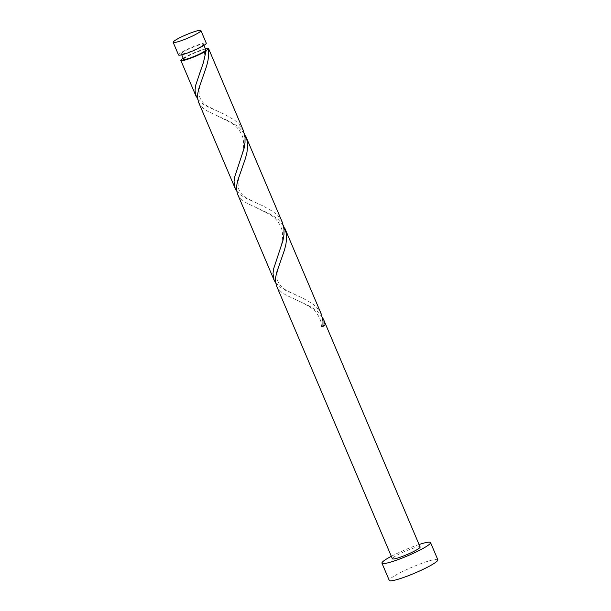<?xml version="1.0" encoding="UTF-8"?>
<svg xmlns="http://www.w3.org/2000/svg" width="611" height="611" viewBox="0 0 611 611"><rect width="100%" height="100%" fill="white"/><g stroke="black" fill="none" stroke-linecap="round" stroke-linejoin="round"><path stroke-width="0.46" stroke-dasharray="3.06 2.29" d="M178.519 54.959A15.076 1.864 157 0 1 198.094 44.847A15.076 1.864 157 0 1 206.274 43.175M196.956 45.695A12.06 1.489 157 0 1 203.501 44.351A12.06 1.489 157 0 1 187.837 52.439A12.06 1.489 157 0 1 181.291 53.776A12.06 1.489 157 0 1 196.956 45.695M183.628 59.29A12.06 1.489 157 0 1 199.293 51.202A12.06 1.489 157 0 1 205.838 49.865M419.077 544.516A26.388 3.261 -23 0 0 416.213 545.493A26.388 3.261 -23 0 0 391.323 556.3M437.843 559.775A26.388 3.261 -23 0 0 423.522 562.708A26.388 3.261 -23 0 0 389.268 580.397M283.382 225.459L278.547 219.815L274.003 216.386L268.779 213.376L246.981 203.257L242.819 200.545L239.634 197.498L237.61 194.168M420.124 546.982A15.076 1.864 -23 0 0 411.944 548.655A15.076 1.864 -23 0 0 392.369 558.76M322.356 317.269L317.521 311.625L312.977 308.196L307.745 305.187L285.956 295.067L281.786 292.356L278.608 289.309L276.584 285.979M275.691 282.901L280.869 287.628L285.383 290.24L301.926 297.694L312.42 303.667L316.62 307.28L321.34 314.253M197.75 99.28L202.928 104.007L207.442 106.62L223.985 114.074L234.479 120.046L238.68 123.659L243.399 130.632M183.193 58.259A15.076 1.864 157 0 1 200.431 50.354A15.076 1.864 157 0 1 205.395 48.834M244.415 133.649L239.581 128.005L235.036 124.575L229.805 121.566L208.015 111.446L203.845 108.735L200.66 105.688L198.636 102.358M236.724 191.09L241.903 195.818L246.416 198.43L262.959 205.884L273.445 211.857L277.654 215.469L282.366 222.442M322.936 326.48L321.546 326.709L322.998 325.747M203.501 44.351L203.937 45.382M181.291 53.776L181.727 54.807M295.151 299.466C298.199 300.887 300.497 301.513 308.036 305.874C314.184 309.219 318.415 314.283 320.744 321.058L321.546 326.709M281.32 259.194C278.983 266.373 275.828 271.857 277.593 280.403C278.853 284.367 281.702 287.621 286.131 290.156L296.64 295.319M256.185 207.656L269.069 214.064C275.21 217.409 279.448 222.473 281.77 229.247C283.061 234.418 282.778 240.192 280.93 246.569L277.295 257.414M242.346 167.383C240.008 174.563 236.862 180.046 238.618 188.593C239.886 192.557 242.727 195.81 247.157 198.346L257.666 203.509M217.21 115.846L230.095 122.253C236.243 125.599 240.474 130.662 242.796 137.437C244.087 142.607 243.804 148.381 241.956 154.759L238.328 165.604M203.379 75.573C201.042 82.752 197.888 88.236 199.652 96.782C200.912 100.746 203.761 104 208.191 106.535L218.7 111.698M204.632 51.278C204.334 57.281 203.707 61.467 202.737 63.834L199.354 73.794"/><path stroke-width="0.92" d="M181.337 40.662A15.076 1.864 -23 0 0 200.912 30.55A15.076 1.864 -23 0 0 192.732 32.223A15.076 1.864 -23 0 0 173.157 42.335A15.076 1.864 -23 0 0 181.337 40.662M200.912 30.55L206.274 43.175A15.076 1.864 157 0 1 186.699 53.287A15.076 1.864 157 0 1 178.519 54.959L173.157 42.335M203.937 45.382L205.838 49.865A12.06 1.489 157 0 1 204.876 51.011A12.06 1.489 157 0 1 190.174 57.953A12.06 1.489 157 0 1 183.628 59.29L181.727 54.807M391.323 556.3A26.388 3.261 -23 0 0 381.959 563.182A26.388 3.261 -23 0 0 396.279 560.256A26.388 3.261 -23 0 0 430.534 542.56A26.388 3.261 -23 0 0 419.077 544.516M381.959 563.182L389.268 580.397A26.388 3.261 -23 0 0 403.588 577.471A26.388 3.261 -23 0 0 437.843 559.775L430.534 542.56M322.998 325.747L325.205 324.8L323.822 320.103L420.124 546.982A15.076 1.864 -23 0 1 400.549 557.095A15.076 1.864 -23 0 1 392.369 558.76L276.523 285.833L275.561 281.885L275.66 277.44L276.661 272.521L284.558 249.762L285.971 243.919L286.59 238.29L286.231 232.99L283.382 225.459M323.822 320.103L322.356 317.269M325.205 324.8A15.076 1.864 157 0 1 322.936 326.48L322.99 321.035L321.34 314.253L284.848 228.293M205.395 48.834A15.076 1.864 157 0 1 208.611 48.681L243.399 130.632L245.049 137.414L244.996 142.859L244.026 148.588L234.708 176.892L234.044 181.627L235.128 188.318L198.575 102.213L197.62 98.272L197.712 93.827L198.72 88.901L206.61 66.141L208.023 60.298L208.649 54.669L208.29 49.369L204.876 51.011C204.502 51.439 204.884 51.446 206.022 51.049A15.076 1.864 157 0 1 189.036 58.793A15.076 1.864 157 0 1 180.856 60.466A15.076 1.864 157 0 1 183.193 58.259M206.022 51.049L203.394 62.666L195.734 85.082L195.069 89.817L195.39 94.063L197.75 99.28M208.611 48.681A15.076 1.864 157 0 1 208.29 49.369M245.882 136.482L282.366 222.442L284.016 229.224L283.962 234.67L282.992 240.398L273.675 268.703L273.01 273.438L274.095 280.128L237.549 194.023L236.587 190.082L236.686 185.637L237.687 180.711L245.584 157.951L246.997 152.108L247.623 146.48L247.264 141.179L244.415 133.649M235.128 188.318L236.724 191.09M274.095 280.128L275.691 282.901M180.856 60.466L196.154 96.507"/></g></svg>
